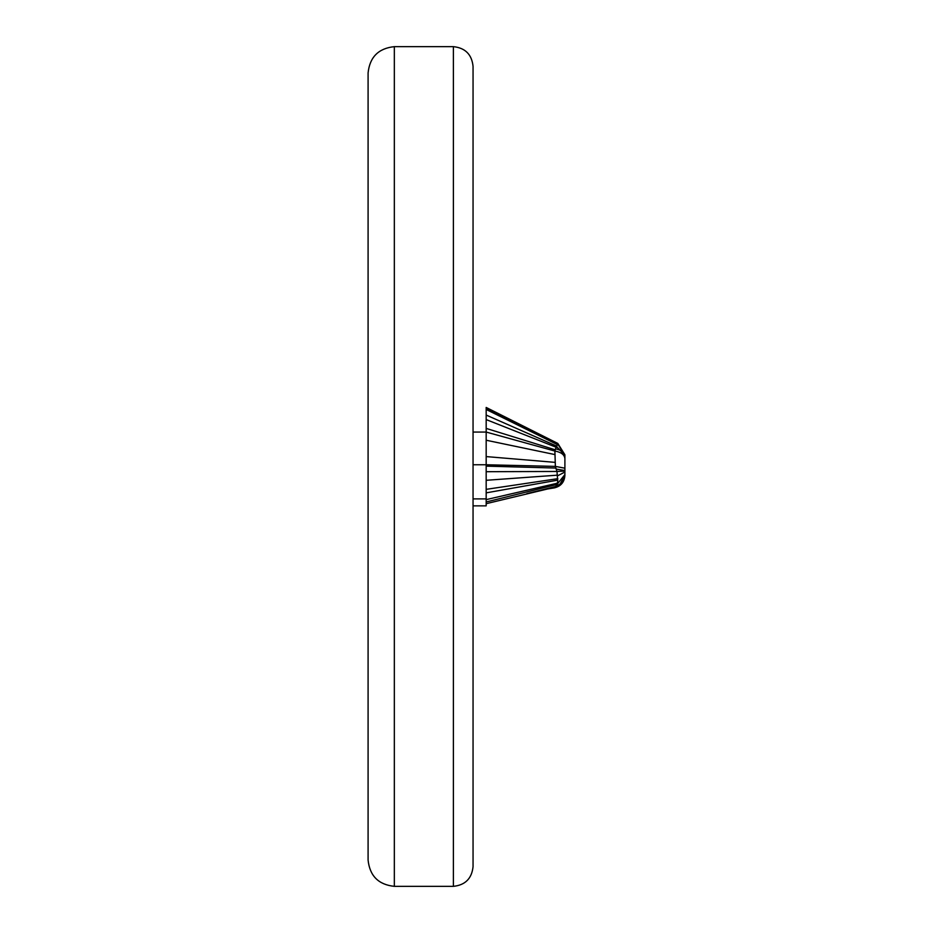 <?xml version="1.0" encoding="UTF-8"?>
<svg xmlns="http://www.w3.org/2000/svg" width="933" height="933" viewBox="0 0 933 933"><rect width="100%" height="100%" fill="white"/><g stroke="black" fill="none" stroke-linecap="round" stroke-linejoin="round"><path stroke-width="1.4" d="M564.897 456.832L564.897 469.124M564.897 454.954L564.897 456.225M564.897 454.768L557.806 443.432L564.897 454.756M556.651 446.732L564.897 455.012L564.897 458.593L564.897 456.05C564.5 452.412 561.374 450.009 555.532 448.843L557.864 443.513M486.175 480.285L486.175 464.762L555.357 466.395L564.897 468.203L564.897 458.593C564.43 454.663 561.095 452.143 554.89 451.059L555.532 448.843M556.674 485.778C561.853 483.714 564.593 480.098 564.897 474.92L564.897 475.06C564.512 481.055 561.421 485.032 555.636 486.991L557.736 481.708L556.989 471.503M473.054 498.898L486.175 498.898L486.175 501.977L486.175 480.297L557.631 475.154M473.054 505.861L486.175 505.861L486.175 501.079M473.054 432.061L486.175 432.061L486.175 464.762L473.054 464.762M394.332 886.35C378.518 884.682 369.771 875.935 368.092 860.109L368.092 72.891C369.771 57.065 378.518 48.318 394.332 46.65L394.332 886.35L453.38 886.35C465.252 885.102 471.806 878.536 473.054 866.664L473.054 66.336C471.806 54.464 465.252 47.898 453.38 46.65L453.38 886.35M555.368 466.383L554.89 451.059L486.175 432.061L486.175 407.453L557.852 443.688M564.897 472.669L564.897 473.637M564.897 456.272L564.897 471.876M557.386 483.924L564.897 474.57L564.897 472.04L557.701 475.76M486.175 503.633L486.175 501.977L557.269 484.379M557.852 478.664L486.175 489.347L486.175 480.297M486.175 471.701L556.978 471.468L555.31 466.407M545.373 489.324L554.319 487.889L555.636 486.991M554.785 487.411L551.706 487.994L559.24 485.568L564.897 475.142M556.978 471.468L564.897 471.083M554.983 487.364L559.24 485.568M486.175 428.399L555.158 449.776M486.175 419.593L556.348 447.327M486.175 415.068L556.919 446.207M486.175 409.482L557.561 444.679M486.175 407.954L557.747 444.096L564.897 455.012M486.175 456.587L554.832 462.336M486.175 440.236L554.575 454.499M486.175 466.138L555.963 468.051M486.175 492.857L557.841 480.122M486.186 499.621L557.549 483.166M526.83 493.639L556.313 486.315M556.325 469.124L564.897 470.5M486.175 407.453L557.817 443.432L486.175 407.453M554.319 487.889C560.861 486.315 564.383 482.163 564.897 475.457C564.383 482.163 560.861 486.315 554.319 487.889L545.327 489.335M544.301 489.568L531.274 492.577M453.38 46.65L394.332 46.65M486.175 503.68L551.706 487.994"/></g></svg>
